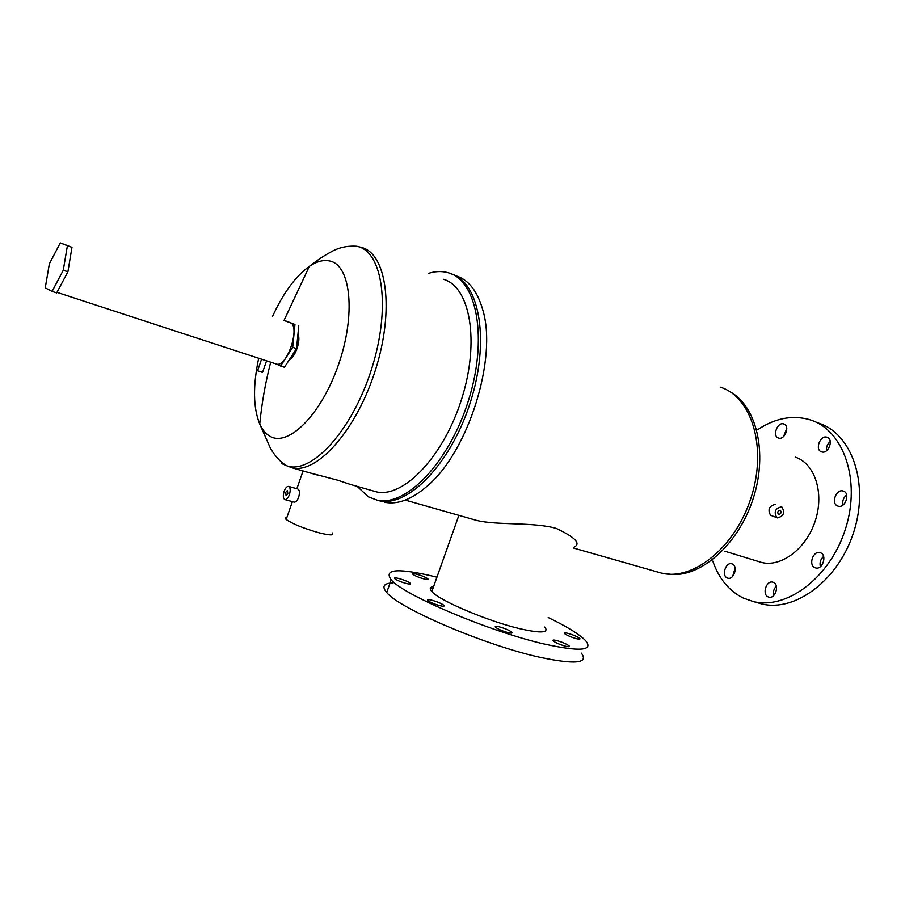 <?xml version="1.0" encoding="UTF-8"?>
<svg xmlns="http://www.w3.org/2000/svg" width="905" height="905" viewBox="0 0 905 905"><rect width="100%" height="100%" fill="white"/><g stroke="black" fill="none" stroke-linecap="round" stroke-linejoin="round"><path stroke-width="1.36" d="M287.779 493.666L287.428 490.442L285.731 492.354L286.071 495.578L287.779 493.666M294.035 502.083L294.249 502.139C295.901 502.173 297.372 500.544 298.65 497.23C299.94 492.682 299.634 489.922 297.722 488.949L288.718 486.46M284.125 491.325C282.824 495.895 283.118 498.655 285.018 499.639C286.659 499.673 288.118 498.033 289.396 494.707C290.697 490.137 290.403 487.365 288.514 486.404C286.862 486.358 285.403 488.01 284.125 491.325M52.083 291.421L56.676 292.926L67.909 271.794L71.97 247.314L60.296 242.891L49.368 263.83L45.25 287.858L52.083 291.421L63.282 270.233L67.389 245.73L60.296 242.891M71.97 247.314L67.389 245.73M67.909 271.794L63.282 270.233M286.919 517.389C285.03 517.524 284.792 518.214 286.184 519.481C292.598 523.95 303.639 528.407 319.318 532.864C330.336 535.556 334.601 535.545 332.101 532.819M309.861 472.885L337.712 480.216L350.167 484.379M428.337 273.423C434.92 271.342 441.165 271.025 447.07 272.45L448.609 272.88C477.116 280.584 488.01 338.945 468.417 400.666C449.152 462.466 405.893 507.026 377.125 500.148L368.358 496.822L357.17 486.37M297.949 334.262C301.184 339.895 295.358 357.237 289.442 359.568M443.28 279.249C469.989 286.399 480.057 341.061 461.731 398.754C443.733 456.527 403.313 498.35 376.401 491.856L372.532 490.748M377.125 500.148L379.297 500.759C407.94 507.581 450.882 463.756 470.306 402.499C490.035 341.332 479.797 282.767 451.719 274.045C479.797 282.767 490.035 341.332 470.306 402.499C450.882 463.756 407.94 507.581 379.297 500.759L380.632 501.132M289.804 322.508L290.03 322.587C300.958 325.483 287.157 367.792 276.5 364.082L280.595 366.027L292.711 347.328L294.951 324.476L285.086 320.879M285.177 320.732L294.951 324.476M280.595 366.027L284.43 367.272L296.546 348.617L298.763 325.789M292.711 347.328L296.546 348.617M257.586 370.745L262.529 372.453L266.556 360.835L261.726 359.251M727.224 577.956L727.914 578.205C733.932 580.037 738.242 566.213 732.337 564.007L731.715 563.792C725.708 561.926 721.353 575.659 727.224 577.956M768.13 596.87L768.922 597.142C775.381 599.076 779.782 584.788 773.47 582.413L772.757 582.164C766.309 580.218 761.852 594.393 768.13 596.87M815.009 567.707L815.643 567.921C822.566 570.116 827.419 555.15 820.53 552.819L819.987 552.638C813.063 550.41 808.165 565.263 815.009 567.707M837.838 506.065L838.109 506.155C845.213 508.655 850.632 493.18 843.381 491.098L843.2 491.042C836.096 488.519 830.632 503.87 837.838 506.065M821.604 451.878L821.616 451.878C828.414 454.457 834.116 439.151 827.068 437.262L827 437.239C820.168 434.773 814.557 450 821.604 451.878M778.538 438.065L778.549 438.065C784.861 440.464 790.337 425.701 783.775 423.959L783.719 423.947C777.372 421.628 771.988 436.323 778.538 438.065M508.327 632.674C511.472 633.376 512.671 633.251 511.947 632.29C509.391 630.276 505.114 628.443 499.108 626.792C495.94 626.079 494.718 626.203 495.454 627.176C498.022 629.19 502.32 631.023 508.327 632.674M565.897 646.317C568.713 646.951 569.799 646.837 569.155 645.978C566.587 643.964 562.31 642.12 556.337 640.457C553.487 639.812 552.378 639.925 553.034 640.785C555.613 642.81 559.901 644.654 565.897 646.317M576.768 638.772C579.392 639.371 580.422 639.292 579.856 638.534C577.424 636.645 573.318 634.88 567.548 633.251C564.89 632.64 563.849 632.708 564.415 633.477C566.858 635.367 570.976 637.131 576.768 638.772M424.219 579.008C427.296 579.743 428.54 579.709 427.929 578.906C425.825 577.288 422.058 575.716 416.662 574.189C413.562 573.442 412.307 573.476 412.906 574.279C415.033 575.897 418.8 577.481 424.219 579.008M406.379 583.521C409.705 584.302 411.017 584.234 410.338 583.34C408.11 581.621 404.218 579.992 398.63 578.431C395.281 577.639 393.947 577.695 394.637 578.612C396.865 580.32 400.779 581.96 406.379 583.521M440.068 605.705C443.427 606.463 444.728 606.361 443.993 605.388C441.583 603.511 437.466 601.768 431.651 600.162C428.257 599.382 426.934 599.483 427.68 600.467C430.09 602.345 434.219 604.088 440.068 605.705M780.212 510.216L780.382 510.284C781.66 512.49 781.072 513.904 778.617 514.515L778.436 514.436C777.169 512.23 777.757 510.827 780.212 510.216M771.264 515.511L770.562 515.239C767.542 509.651 769.058 506.042 775.121 504.413L775.325 504.492M777.372 517.909L776.875 517.694C773.639 512.004 775.155 508.372 781.456 506.823L781.886 507.004C785.201 512.66 783.696 516.303 777.372 517.909M432.805 588.872L430.305 588.273M393.143 582.854C383.686 583.261 381.548 586.474 386.729 592.504C398.754 608.318 485.227 645.367 540.059 657.335C575.15 664.734 588.929 663.342 581.395 653.161M436.957 577.175C398.483 567.854 383.234 568.736 391.209 579.811C403.449 595.06 490.08 631.803 544.81 644.156C579.822 651.804 593.499 650.729 585.829 640.91C580.015 634.654 567.469 626.86 548.215 617.538M757.643 429.705C774.782 418.314 791.898 414.909 809.002 419.49L810.507 419.965C843.449 430.158 861.108 479.933 845.587 528.588C830.462 577.356 786.886 609.981 753.379 601.565L743.322 598.081C728.989 590.908 718.808 578.578 712.801 561.1M433.631 586.542C429.852 587.04 429.264 588.714 431.843 591.565C439.061 600.49 488.417 621.441 520.239 628.794C541.111 633.477 549.29 632.9 544.787 627.041M573.442 547.468C581.564 543.973 575.84 537.615 556.27 528.418C533.475 521.834 497.298 525.556 476.562 520.398L471.143 518.859M732.722 576.315L735.098 568.102M773.651 595.592C772.915 591.961 773.809 588.816 776.343 586.157M820.36 566.711C819.455 562.672 820.53 559.267 823.607 556.485M842.906 505.126C842.17 501.042 843.415 497.671 846.661 494.99M826.537 450.747C826.152 447.047 827.396 443.959 830.281 441.504M783.56 436.572L786.784 428.495M818.595 423.121C851.616 433.359 869.388 482.987 853.935 531.416C838.89 579.958 795.303 612.368 761.716 603.929L756.851 602.549M795.167 457.104C814.636 463.224 824.5 492.501 815.371 520.556C806.491 548.679 781.162 567.695 761.433 562.412L758.639 561.553M456.075 275.821C468.541 279.781 477.433 291.127 482.761 309.849C497.648 358.199 468.19 451.855 427.364 485.962C411.922 499.39 397.748 504.832 384.817 502.309M281.862 463.665L287.575 466.109C312.27 473.892 352.452 429.92 371.627 368.923C391.118 308.017 382.792 251.5 357.226 246.364L361.74 247.484C386.684 253.796 394.603 309.612 375.575 369.591C356.842 429.649 317.463 473.858 292.406 467.908L318.108 475.238M272.495 316.524C283.254 293.005 295.528 276.308 309.329 266.398C316.931 261.262 323.922 259.497 330.291 261.126C351.004 265.866 355.937 315.053 338.402 364.953C321.151 414.976 287.971 447.545 269.747 436.153C265.618 433.744 262.269 429.717 259.735 424.049C253.174 407.827 252.823 385.903 258.683 358.256M657.075 571.858L661.657 573.159C693.377 581.101 735.81 546.892 751.365 496.788C767.293 446.798 751.433 396.537 720.188 387.125M729.441 391.424L730.03 391.775C756.444 406.006 767.847 452.421 753.526 497.535C739.442 542.717 702.981 575.965 672.539 574.517L661.657 573.159L573.261 547.966M294.249 502.139L285.018 499.639M286.184 519.481L292.394 501.63M296.885 488.711L303.062 470.951M270.697 362.181C265.437 382.532 261.783 403.155 259.735 424.049L270.652 448.744C276.025 457.489 281.67 463.281 287.575 466.109L292.406 467.908M283.989 320.494L309.329 266.398C320.709 257.563 325.755 254.837 331.332 251.737C338.911 247.484 347.384 245.651 356.728 246.251M349.545 484.198L376.401 491.856M257.552 370.824L261.568 359.195M56.981 292.36L262.936 359.647M266.556 360.835L276.5 364.082M511.947 632.29L511.653 633.104M569.155 645.978L568.894 646.702M579.856 638.534L579.63 639.156M427.929 578.906L427.714 579.517M410.338 583.34L410.078 584.042M443.993 605.388L443.699 606.192M770.562 515.239L776.875 517.694M386.729 592.504L391.209 579.811M431.843 591.565L458.88 515.364M724.916 551.247L761.433 562.412M405.304 500.092L476.562 520.398M753.379 601.565L761.716 603.929"/></g></svg>
